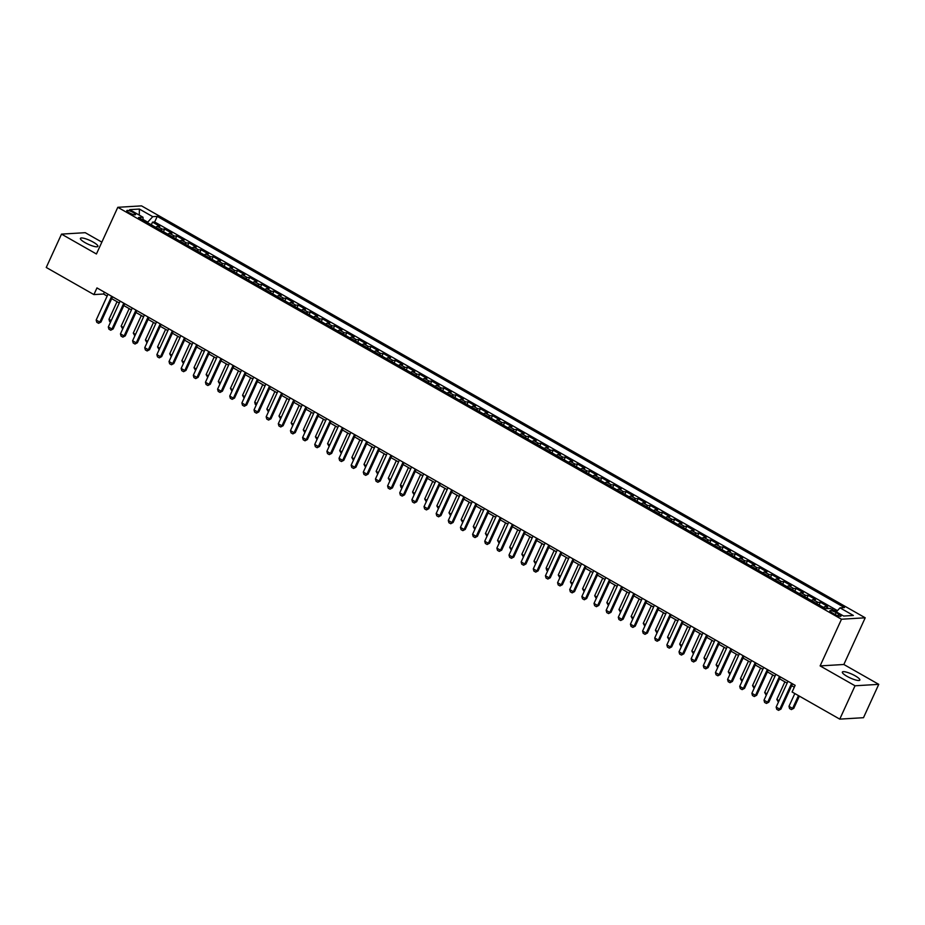 <?xml version="1.0" encoding="UTF-8"?>
<svg xmlns="http://www.w3.org/2000/svg" width="925" height="925" viewBox="0 0 925 925"><rect width="100%" height="100%" fill="white"/><g stroke="black" fill="none" stroke-linecap="round" stroke-linejoin="round"><path stroke-width="1.39" d="M85.054 242.627A9.62 2.081 24.6 0 0 97.911 246.385A9.62 2.081 24.6 0 0 93.263 242.142A9.62 2.081 24.6 0 0 80.417 238.384A9.62 2.081 24.6 0 0 85.054 242.627M846.999 676.325A9.62 2.081 24.6 0 0 859.845 680.083A9.62 2.081 24.6 0 0 855.209 675.84A9.62 2.081 24.6 0 0 842.363 672.082A9.62 2.081 24.6 0 0 846.999 676.325M129.118 212.727A4.81 1.041 24.6 0 0 135.536 214.612A4.81 1.041 24.6 0 0 133.223 212.484A4.81 1.041 24.6 0 0 126.794 210.611A4.81 1.041 24.6 0 0 129.118 212.727M101.843 242.142L85.239 232.684L61.513 234.117L46.25 267.464L93.911 294.589L103.531 294.011L107.15 296.069M865.21 617.796L141.525 205.87L117.799 207.304L841.496 619.23L865.21 617.796L843.843 664.485L820.117 665.907L855.035 685.783L878.75 684.35L843.843 664.485M878.75 684.35L863.487 717.696L839.761 719.13L855.035 685.783M836.651 611.529L832.303 609.598M823.562 607.447A6.013 2.208 -60.4 0 1 825.308 606.546L827.644 606.407L820.359 602.256L819.134 604.927M811.422 600.533A6.013 2.208 119.6 0 1 813.168 599.631L815.503 599.493L808.219 595.342L806.993 598.013M799.281 593.619A6.013 2.208 119.6 0 1 801.015 592.717L803.362 592.578L796.078 588.427L794.853 591.098M787.14 586.716A6.013 2.208 119.6 0 1 788.875 585.814L791.222 585.664L783.938 581.524L782.712 584.195M774.988 579.802A6.013 2.208 119.6 0 1 776.734 578.9L779.07 578.761L771.785 574.61L770.571 577.281M762.847 572.887A6.013 2.208 119.6 0 1 764.593 571.985L766.929 571.847L759.645 567.696L758.419 570.367M750.707 565.973A6.013 2.208 119.6 0 1 752.453 565.071L754.788 564.932L747.504 560.781L746.278 563.452M738.566 559.07A6.013 2.208 119.6 0 1 740.312 558.168L742.648 558.018L735.363 553.878L734.138 556.549M726.426 552.156A6.013 2.208 119.6 0 1 728.16 551.254L730.507 551.115L723.223 546.964L721.997 549.635M714.285 545.241A6.013 2.208 119.6 0 1 716.019 544.339L718.367 544.201L711.082 540.05L709.857 542.721M702.133 538.327A6.013 2.208 119.6 0 1 703.879 537.425L706.214 537.286L698.93 533.135L697.716 535.806M689.992 531.424A6.013 2.208 119.6 0 1 691.738 530.522L694.074 530.372L686.789 526.232L685.564 528.903M677.852 524.51A6.013 2.208 119.6 0 1 679.597 523.608L681.933 523.469L674.649 519.318L673.423 521.989M665.711 517.595A6.013 2.208 119.6 0 1 667.457 516.693L669.793 516.555L662.508 512.404L661.282 515.075M653.57 510.681A6.013 2.208 119.6 0 1 655.305 509.779L657.652 509.64L650.368 505.489L649.142 508.16M641.43 503.778A6.013 2.208 119.6 0 1 643.164 502.876L645.511 502.726L638.227 498.587L637.001 501.257M629.289 496.864A6.013 2.208 119.6 0 1 631.023 495.962L633.359 495.823L626.075 491.672L624.861 494.343M617.137 489.949A6.013 2.208 119.6 0 1 618.883 489.047L621.218 488.909L613.934 484.758L612.72 487.429M604.996 483.035A6.013 2.208 119.6 0 1 606.742 482.133L609.078 481.994L601.793 477.843L600.568 480.514M592.856 476.132A6.013 2.208 119.6 0 1 594.602 475.23L596.937 475.08L589.653 470.941L588.427 473.612M580.715 469.218A6.013 2.208 119.6 0 1 582.449 468.316L584.797 468.177L577.512 464.026L576.287 466.697M568.574 462.303A6.013 2.208 119.6 0 1 570.309 461.402L572.656 461.263L565.372 457.112L564.146 459.783M556.434 455.389A6.013 2.208 119.6 0 1 558.168 454.487L560.515 454.348L553.219 450.197L552.005 452.868M544.282 448.486A6.013 2.208 119.6 0 1 546.028 447.573L548.363 447.434L541.079 443.295L539.865 445.966M532.141 441.572A6.013 2.208 119.6 0 1 533.887 440.67L536.222 440.531L528.938 436.38L527.712 439.051M520 434.658A6.013 2.208 119.6 0 1 521.746 433.756L524.082 433.617L516.798 429.466L515.572 432.137M507.86 427.743A6.013 2.208 119.6 0 1 509.594 426.841L511.941 426.703L504.657 422.552L503.431 425.222M495.719 420.84A6.013 2.208 119.6 0 1 497.453 419.927L499.801 419.788L492.516 415.649L491.291 418.32M483.578 413.926A6.013 2.208 119.6 0 1 485.313 413.024L487.66 412.885L480.364 408.734L479.15 411.405M471.426 407.012A6.013 2.208 119.6 0 1 473.172 406.11L475.508 405.971L468.223 401.82L467.009 404.491M459.286 400.097A6.013 2.208 119.6 0 1 461.032 399.195L463.367 399.057L456.083 394.906L454.857 397.577M447.145 393.183A6.013 2.208 119.6 0 1 448.891 392.281L451.227 392.142L443.942 388.003L442.717 390.674M435.004 386.28A6.013 2.208 119.6 0 1 436.75 385.378L439.086 385.239L431.802 381.088L430.576 383.759M422.864 379.366A6.013 2.208 119.6 0 1 424.598 378.464L426.945 378.325L419.661 374.174L418.435 376.845M410.723 372.451A6.013 2.208 119.6 0 1 412.458 371.549L414.805 371.411L407.509 367.26L406.295 369.931M398.571 365.537A6.013 2.208 119.6 0 1 400.317 364.635L402.653 364.496L395.368 360.357L394.154 363.028M386.43 358.634A6.013 2.208 119.6 0 1 388.176 357.732L390.512 357.593L383.228 353.442L382.002 356.113M374.29 351.72A6.013 2.208 119.6 0 1 376.036 350.818L378.371 350.679L371.087 346.528L369.861 349.199M362.149 344.805A6.013 2.208 119.6 0 1 363.895 343.903L366.231 343.765L358.946 339.614L357.721 342.285M350.008 337.891A6.013 2.208 119.6 0 1 351.743 336.989L354.09 336.85L346.806 332.711L345.58 335.382M337.868 330.988A6.013 2.208 119.6 0 1 339.602 330.086L341.949 329.947L334.653 325.797L333.439 328.467M325.716 324.074A6.013 2.208 119.6 0 1 327.462 323.172L329.797 323.033L322.513 318.882L321.299 321.553M313.575 317.159A6.013 2.208 119.6 0 1 315.321 316.257L317.657 316.119L310.372 311.968L309.147 314.639M301.434 310.245A6.013 2.208 119.6 0 1 303.18 309.343L305.516 309.204L298.232 305.065L297.006 307.736M289.294 303.342A6.013 2.208 119.6 0 1 291.04 302.44L293.375 302.302L286.091 298.151L284.865 300.822M277.153 296.428A6.013 2.208 119.6 0 1 278.887 295.526L281.235 295.387L273.95 291.236L272.725 293.907M265.012 289.513A6.013 2.208 119.6 0 1 266.747 288.612L269.094 288.473L261.798 284.322L260.584 286.993M252.86 282.599A6.013 2.208 119.6 0 1 254.606 281.697L256.942 281.558L249.657 277.419L248.443 280.09M240.72 275.696A6.013 2.208 119.6 0 1 242.466 274.794L244.801 274.656L237.517 270.505L236.291 273.176M228.579 268.782A6.013 2.208 119.6 0 1 230.325 267.88L232.661 267.741L225.376 263.59L224.151 266.261M216.438 261.868A6.013 2.208 119.6 0 1 218.184 260.966L220.52 260.827L213.236 256.676L212.01 259.347M204.298 254.953A6.013 2.208 119.6 0 1 206.032 254.051L208.379 253.912L201.095 249.773L199.869 252.444M192.157 248.05A6.013 2.208 119.6 0 1 193.892 247.148L196.239 247.01L188.943 242.859L187.729 245.53M180.005 241.136A6.013 2.208 119.6 0 1 181.751 240.234L184.087 240.095L176.802 235.944L175.588 238.615M167.864 234.222A6.013 2.208 119.6 0 1 169.61 233.32L171.946 233.181L164.662 229.03L163.436 231.701M839.761 719.13L792.101 691.993L795.153 685.332L96.963 287.918L93.911 294.589M838.755 614.119L836.084 612.593A4.66 1.006 24.6 0 0 829.864 610.778A4.66 1.006 24.6 0 0 832.107 612.836L834.778 614.35A4.66 1.006 24.6 0 0 841.01 616.177A4.66 1.006 24.6 0 0 838.755 614.119L837.981 615.819M143.074 220.104L143.005 217.248L138.519 217.514L825.782 608.708L830.268 608.442L843.623 616.038L853.37 615.46L840.016 607.852L844.502 607.586L157.238 216.392L152.741 216.658L147.734 222.15L143.051 219.479M143.005 217.248L129.65 209.64L139.386 209.062L152.741 216.658M831.644 609.217L832.5 609.17M837.472 610.639L154.672 221.988L152.521 222.127L151.295 224.798M155.724 227.307A6.013 2.208 119.6 0 1 157.47 226.405L159.805 226.267L152.521 222.127M160.58 230.082A6.013 2.208 -60.4 0 1 162.326 229.18L164.662 229.03M172.721 236.985A6.013 2.208 -60.4 0 1 174.467 236.083L176.802 235.944M184.873 243.899A6.013 2.208 -60.4 0 1 186.607 242.998L188.943 242.859M197.013 250.814A6.013 2.208 -60.4 0 1 198.748 249.912L201.095 249.773M209.154 257.728A6.013 2.208 -60.4 0 1 210.888 256.826L213.236 256.676M221.295 264.631A6.013 2.208 -60.4 0 1 223.041 263.729L225.376 263.59M233.435 271.545A6.013 2.208 -60.4 0 1 235.181 270.643L237.517 270.505M245.576 278.46A6.013 2.208 -60.4 0 1 247.322 277.558L249.657 277.419M257.717 285.374A6.013 2.208 -60.4 0 1 259.463 284.472L261.798 284.322M269.869 292.277A6.013 2.208 -60.4 0 1 271.603 291.375L273.95 291.236M282.009 299.191A6.013 2.208 -60.4 0 1 283.744 298.289L286.091 298.151M294.15 306.106A6.013 2.208 -60.4 0 1 295.896 305.204L298.232 305.065M306.291 313.02A6.013 2.208 -60.4 0 1 308.037 312.118L310.372 311.968M318.431 319.923A6.013 2.208 -60.4 0 1 320.177 319.021L322.513 318.882M330.572 326.837A6.013 2.208 -60.4 0 1 332.318 325.935L334.653 325.797M342.724 333.752A6.013 2.208 -60.4 0 1 344.458 332.85L346.806 332.711M354.865 340.666A6.013 2.208 -60.4 0 1 356.599 339.764L358.946 339.614M367.005 347.569A6.013 2.208 -60.4 0 1 368.751 346.667L371.087 346.528M379.146 354.483A6.013 2.208 -60.4 0 1 380.892 353.581L383.228 353.442M391.287 361.397A6.013 2.208 -60.4 0 1 393.033 360.496L395.368 360.357M403.427 368.312A6.013 2.208 -60.4 0 1 405.173 367.41L407.509 367.26M415.579 375.215A6.013 2.208 -60.4 0 1 417.314 374.313L419.661 374.174M427.72 382.129A6.013 2.208 -60.4 0 1 429.454 381.227L431.802 381.088M439.861 389.043A6.013 2.208 -60.4 0 1 441.607 388.142L443.942 388.003M452.001 395.958A6.013 2.208 -60.4 0 1 453.747 395.056L456.083 394.906M464.142 402.861A6.013 2.208 -60.4 0 1 465.888 401.959L468.223 401.82M476.283 409.775A6.013 2.208 -60.4 0 1 478.028 408.873L480.364 408.734M488.435 416.689A6.013 2.208 -60.4 0 1 490.169 415.788L492.516 415.649M500.575 423.604A6.013 2.208 -60.4 0 1 502.31 422.702L504.657 422.552M512.716 430.507A6.013 2.208 -60.4 0 1 514.462 429.605L516.798 429.466M524.857 437.421A6.013 2.208 -60.4 0 1 526.602 436.519L528.938 436.38M536.997 444.335A6.013 2.208 -60.4 0 1 538.743 443.433L541.079 443.295M549.138 451.25A6.013 2.208 -60.4 0 1 550.884 450.348L553.219 450.197M561.29 458.153A6.013 2.208 -60.4 0 1 563.024 457.251L565.372 457.112M573.431 465.067A6.013 2.208 -60.4 0 1 575.165 464.165L577.512 464.026M585.571 471.981A6.013 2.208 -60.4 0 1 587.317 471.079L589.653 470.941M597.712 478.896A6.013 2.208 -60.4 0 1 599.458 477.994L601.793 477.843M609.853 485.798A6.013 2.208 -60.4 0 1 611.598 484.897L613.934 484.758M621.993 492.713A6.013 2.208 -60.4 0 1 623.739 491.811L626.075 491.672M634.145 499.627A6.013 2.208 -60.4 0 1 635.88 498.725L638.227 498.587M646.286 506.542A6.013 2.208 -60.4 0 1 648.02 505.64L650.368 505.489M658.427 513.444A6.013 2.208 -60.4 0 1 660.173 512.543L662.508 512.404M670.567 520.359A6.013 2.208 -60.4 0 1 672.313 519.457L674.649 519.318M682.708 527.273A6.013 2.208 -60.4 0 1 684.454 526.371L686.789 526.232M694.848 534.188A6.013 2.208 -60.4 0 1 696.594 533.286L698.93 533.135M707.001 541.09A6.013 2.208 -60.4 0 1 708.735 540.188L711.082 540.05M719.141 548.005A6.013 2.208 -60.4 0 1 720.876 547.103L723.223 546.964M731.282 554.919A6.013 2.208 -60.4 0 1 733.028 554.017L735.363 553.878M743.423 561.833A6.013 2.208 -60.4 0 1 745.168 560.932L747.504 560.781M755.563 568.736A6.013 2.208 -60.4 0 1 757.309 567.834L759.645 567.696M767.704 575.651A6.013 2.208 -60.4 0 1 769.45 574.749L771.785 574.61M779.856 582.565A6.013 2.208 -60.4 0 1 781.59 581.663L783.938 581.524M791.997 589.479A6.013 2.208 -60.4 0 1 793.731 588.577L796.078 588.427M804.137 596.382A6.013 2.208 -60.4 0 1 805.872 595.48L808.219 595.342M816.278 603.297A6.013 2.208 -60.4 0 1 818.024 602.395L820.359 602.256M61.513 234.117L96.431 253.982L117.799 207.304M820.117 665.907L841.496 619.23M111.682 298.648L119.29 302.984M123.823 305.562L131.431 309.898M135.963 312.477L143.583 316.812M148.116 319.391L155.724 323.715M160.256 326.294L167.864 330.63M172.397 333.208L180.005 337.544M184.537 340.123L192.146 344.458M196.678 347.037L204.286 351.361M208.819 353.94L216.438 358.276M220.971 360.854L228.579 365.19M233.112 367.768L240.72 372.104M245.252 374.683L252.86 379.007M257.393 381.586L265.001 385.922M269.533 388.5L277.142 392.836M281.674 395.414L289.294 399.75M293.826 402.329L301.434 406.653M305.967 409.232L313.575 413.567M318.108 416.146L325.716 420.482M330.248 423.06L337.856 427.396M342.389 429.975L349.997 434.299M354.529 436.877L362.149 441.213M366.682 443.792L374.29 448.128M378.822 450.706L386.43 455.042M390.963 457.621L398.571 461.945M403.103 464.523L410.712 468.859M415.244 471.438L422.852 475.774M427.385 478.352L435.004 482.688M439.537 485.267L447.145 489.591M451.678 492.169L459.286 496.505M463.818 499.084L471.426 503.42M475.959 505.998L483.567 510.334M488.099 512.913L495.708 517.237M500.24 519.815L507.86 524.151M512.392 526.73L520 531.066M524.533 533.644L532.141 537.98M536.673 540.558L544.282 544.883M548.814 547.473L556.422 551.797M560.955 554.376L568.563 558.712M573.095 561.29L580.715 565.626M585.248 568.204L592.856 572.529M597.388 575.119L604.996 579.443M609.529 582.022L617.137 586.357M621.669 588.936L629.278 593.272M633.81 595.85L641.418 600.175M645.951 602.765L653.57 607.089M658.103 609.668L665.711 614.003M670.243 616.582L677.852 620.918M682.384 623.496L689.992 627.821M694.525 630.411L702.133 634.735M706.665 637.313L714.273 641.649M718.806 644.228L726.414 648.564M730.958 651.142L738.566 655.467M743.099 658.057L750.707 662.381M755.239 664.959L762.847 669.295M767.38 671.874L774.988 676.21M779.521 678.788L787.129 683.112M791.661 685.702L794.298 687.194M104.386 292.138L103.531 294.011M836.327 611.888L840.016 607.852M154.672 221.988L157.238 216.392M139.386 209.062L139.282 215.132M791.627 683.321L779.798 709.163L780.954 709.093L778.572 710.354L776.757 709.313L776.156 707.093L787.984 681.251M792.517 683.829L780.954 709.093M776.156 707.093L779.798 709.163L778.572 710.354M794.829 693.542L788.979 706.318L792.621 708.4L798.472 695.623M793.777 708.33L791.395 709.579L793.777 708.33L799.362 696.132M791.395 709.579L789.568 708.55L788.979 706.318M779.486 676.406L767.657 702.26L768.814 702.191L766.432 703.439L764.605 702.41L764.015 700.179L775.844 674.337M780.376 676.915L768.814 702.191M764.015 700.179L767.657 702.26L766.432 703.439M767.345 669.503L755.517 695.346L756.662 695.276L754.291 696.525L752.464 695.496L751.875 693.276L763.703 667.422M768.236 670.001L756.662 695.276M751.875 693.276L755.517 695.346L754.291 696.525M755.205 662.589L743.365 688.431L744.521 688.362L742.151 689.622L740.324 688.582L739.722 686.362L751.562 660.508M756.095 663.098L744.521 688.362M739.722 686.362L743.365 688.431L742.151 689.622M743.064 655.675L731.224 681.517L732.38 681.447L729.998 682.708L728.183 681.667L727.582 679.447L739.422 653.605M743.954 656.183L732.38 681.447M727.582 679.447L731.224 681.517L729.998 682.708M778.399 702.191L776.838 699.416L779.081 700.688M784.886 681.841L776.838 699.416M766.258 695.276L764.686 692.501L766.941 693.785M772.733 674.926L764.686 692.501M754.118 688.362L752.545 685.587L754.8 686.87M760.593 668.012L752.545 685.587M741.977 681.447L740.405 678.673L742.659 679.956M748.452 661.097L740.405 678.673M730.923 648.76L719.083 674.614L720.24 674.545L717.858 675.793L716.043 674.764L715.441 672.533L727.27 646.691M731.814 649.269L720.24 674.545M715.441 672.533L719.083 674.614L717.858 675.793M729.837 674.545L728.264 671.77L730.519 673.042M736.312 654.195L728.264 671.77M718.771 641.857L706.943 667.7L708.099 667.63L705.717 668.879L703.902 667.85L703.301 665.63L715.129 639.776M719.662 642.355L708.099 667.63M703.301 665.63L706.943 667.7L705.717 668.879M717.684 667.63L716.123 664.855L718.378 666.139M724.171 647.28L716.123 664.855M706.631 634.943L694.802 660.785L695.958 660.716L693.577 661.976L691.75 660.936L691.16 658.716L702.988 632.862M707.521 635.452L695.958 660.716M691.16 658.716L694.802 660.785L693.577 661.976M705.544 660.716L703.983 657.941L706.226 659.224M712.03 640.366L703.983 657.941M694.49 628.029L682.662 653.871L683.806 653.802L681.436 655.062L679.609 654.021L679.019 651.801L690.848 625.959M695.38 628.538L683.806 653.802M679.019 651.801L682.662 653.871L681.436 655.062M693.403 653.802L691.831 651.027L694.085 652.31M699.878 633.452L691.831 651.027M682.349 621.114L670.521 646.968L671.666 646.899L669.295 648.147L667.468 647.118L666.867 644.887L678.707 619.045M683.24 621.623L671.666 646.899M666.867 644.887L670.521 646.968L669.295 648.147M681.263 646.899L679.69 644.124L681.945 645.396M687.737 626.549L679.69 644.124M670.209 614.212L658.369 640.054L659.525 639.984L657.143 641.233L655.328 640.204L654.727 637.972L666.567 612.13M671.099 614.709L659.525 639.984M654.727 637.972L658.369 640.054L657.143 641.233M669.122 639.984L667.549 637.209L669.804 638.493M675.597 619.634L667.549 637.209M658.068 607.297L646.228 633.139L647.384 633.07L645.003 634.33L643.187 633.29L642.586 631.07L654.426 605.216M658.958 607.806L647.384 633.07M642.586 631.07L646.228 633.139L645.003 634.33M656.981 633.07L655.409 630.295L657.663 631.578M663.456 612.72L655.409 630.295M645.916 600.383L634.087 626.225L635.244 626.156L632.862 627.416L631.047 626.375L630.445 624.155L642.274 598.313M646.806 600.892L635.244 626.156M630.445 624.155L634.087 626.225L632.862 627.416M644.829 626.156L643.268 623.381L645.523 624.664M651.316 605.806L643.268 623.381M632.688 619.253L631.128 616.478L633.371 617.75M639.175 598.903L631.128 616.478M620.548 612.338L618.975 609.563L621.23 610.847M627.023 591.988L618.975 609.563M633.775 593.468L621.947 619.322L623.103 619.253L620.721 620.502L618.894 619.472L618.305 617.241L630.133 591.399M634.666 593.977L623.103 619.253M618.305 617.241L621.947 619.322L620.721 620.502M621.635 586.566L609.806 612.408L610.951 612.338L608.581 613.587L606.754 612.558L606.164 610.327L617.993 584.484M622.525 587.063L610.951 612.338M606.164 610.327L609.806 612.408L608.581 613.587M609.494 579.651L597.666 605.493L598.81 605.424L596.44 606.684L594.613 605.644L594.012 603.424L605.852 577.57M610.384 580.16L598.81 605.424M594.012 603.424L597.666 605.493L596.44 606.684M608.407 605.424L606.835 602.649L609.089 603.933M614.882 585.074L606.835 602.649M597.353 572.737L585.513 598.579L586.67 598.51L584.299 599.77L582.472 598.729L581.871 596.509L593.711 570.667M598.244 573.246L586.67 598.51M581.871 596.509L585.513 598.579L584.299 599.77M596.267 598.51L594.694 595.735L596.949 597.018M602.742 578.16L594.694 595.735M585.213 565.822L573.373 591.676L574.529 591.607L572.147 592.856L570.332 591.827L569.731 589.595L581.571 563.753M586.103 566.331L574.529 591.607M569.731 589.595L573.373 591.676L572.147 592.856M584.126 591.607L582.553 588.832L584.808 590.104M590.601 571.257L582.553 588.832M573.061 558.92L561.232 584.762L562.388 584.692L560.007 585.941L558.191 584.912L557.59 582.681L569.418 556.838M573.951 559.417L562.388 584.692M557.59 582.681L561.232 584.762L560.007 585.941M571.974 584.692L570.413 581.918L572.668 583.201M578.46 564.342L570.413 581.918M560.92 552.005L549.092 577.847L550.248 577.778L547.866 579.038L546.039 577.998L545.449 575.778L557.278 549.924M561.81 552.514L550.248 577.778M545.449 575.778L549.092 577.847L547.866 579.038M559.833 577.778L558.272 575.003L560.515 576.287M566.32 557.428L558.272 575.003M548.779 545.091L536.951 570.933L538.096 570.864L535.725 572.124L533.898 571.083L533.309 568.863L545.137 543.021M549.67 545.6L538.096 570.864M533.309 568.863L536.951 570.933L535.725 572.124M547.692 570.864L546.721 570.32L546.132 568.089L548.375 569.372M554.168 550.514L546.132 568.089M536.639 538.177L524.81 564.03L525.955 563.961L523.585 565.21L521.758 564.181L521.157 561.949L532.997 536.107M537.529 538.685L525.955 563.961M521.157 561.949L524.81 564.03L523.585 565.21M535.552 563.961L533.979 561.186L536.234 562.458M542.027 543.611L533.979 561.186M524.498 531.274L512.658 557.116L513.814 557.047L511.444 558.295L509.617 557.266L509.016 555.035L520.856 529.192M525.388 531.771L513.814 557.047M509.016 555.035L512.658 557.116L511.444 558.295M523.411 557.047L521.839 554.272L524.093 555.555M529.886 536.697L521.839 554.272M512.357 524.359L500.517 550.202L501.674 550.132L499.292 551.393L497.477 550.352L496.875 548.132L508.715 522.278M513.248 524.868L501.674 550.132M496.875 548.132L500.517 550.202L499.292 551.393M500.205 517.445L488.377 543.287L489.533 543.218L487.151 544.478L485.336 543.438L484.735 541.217L496.563 515.375M501.096 517.954L489.533 543.218M484.735 541.217L488.377 543.287L487.151 544.478M488.065 510.531L476.236 536.384L477.392 536.315L475.011 537.564L473.195 536.535L472.594 534.303L484.422 508.461M488.955 511.039L477.392 536.315M472.594 534.303L476.236 536.384L475.011 537.564M511.271 550.132L509.698 547.357L511.953 548.641M517.746 529.782L509.698 547.357M499.118 543.218L497.558 540.443L499.812 541.726M505.605 522.868L497.558 540.443M486.978 536.315L485.417 533.54L487.66 534.812M493.464 515.965L485.417 533.54M475.924 503.628L464.096 529.47L465.252 529.401L462.87 530.649L461.043 529.62L460.453 527.389L472.282 501.547M476.814 504.125L465.252 529.401M460.453 527.389L464.096 529.47L462.87 530.649M474.837 529.401L473.276 526.626L475.519 527.909M481.312 509.051L473.276 526.626M463.783 496.713L451.955 522.556L453.1 522.486L450.729 523.747L448.903 522.706L448.313 520.486L460.141 494.632M464.674 497.222L453.1 522.486M448.313 520.486L451.955 522.556L450.729 523.747M462.697 522.486L461.124 519.711L463.379 520.995M469.172 502.136L461.124 519.711M451.643 489.799L439.803 515.641L440.959 515.572L438.589 516.832L436.762 515.792L436.161 513.572L448.001 487.729M452.533 490.308L440.959 515.572M436.161 513.572L439.803 515.641L438.589 516.832M450.556 515.572L448.983 512.797L451.238 514.08M457.031 495.222L448.983 512.797M439.502 482.885L427.662 508.738L428.818 508.669L426.437 509.918L424.621 508.889L424.02 506.657L435.86 480.815M440.392 483.393L428.818 508.669M424.02 506.657L427.662 508.738L426.437 509.918M438.415 508.669L436.843 505.894L439.097 507.166M444.89 488.319L436.843 505.894M427.35 475.982L415.522 501.824L416.678 501.755L414.296 503.003L412.481 501.974L411.879 499.743L423.708 473.901M428.24 476.479L416.678 501.755M411.879 499.743L415.522 501.824L414.296 503.003M415.209 469.067L403.381 494.91L404.537 494.84L402.155 496.101L400.34 495.06L399.739 492.84L411.567 466.986M416.1 469.576L404.537 494.84M399.739 492.84L403.381 494.91L402.155 496.101M403.069 462.153L391.24 487.995L392.397 487.926L390.015 489.186L388.188 488.146L387.598 485.926L399.427 460.083M403.959 462.662L392.397 487.926M387.598 485.926L391.24 487.995L390.015 489.186M426.263 501.755L424.702 498.98L426.957 500.263M432.75 481.405L424.702 498.98M414.123 494.84L412.562 492.065L414.805 493.349M420.609 474.49L412.562 492.065M401.982 487.926L401.011 487.382L400.421 485.151L402.664 486.434M408.468 467.576L400.421 485.151M390.928 455.239L379.1 481.092L380.244 481.023L377.874 482.272L376.047 481.231L375.458 479.011L387.286 453.169M391.818 455.748L380.244 481.023M375.458 479.011L379.1 481.092L377.874 482.272M389.841 481.023L388.269 478.248L390.523 479.52M396.316 460.662L388.269 478.248M378.788 448.324L366.947 474.178L368.104 474.109L365.733 475.358L363.907 474.328L363.305 472.097L375.145 446.255M379.678 448.833L368.104 474.109M363.305 472.097L366.947 474.178L365.733 475.358M377.701 474.109L376.128 471.334L378.383 472.617M384.176 453.759L376.128 471.334M366.647 441.422L354.807 467.264L355.963 467.194L353.581 468.455L351.766 467.414L351.165 465.194L363.005 439.34M367.537 441.93L355.963 467.194M351.165 465.194L354.807 467.264L353.581 468.455M365.56 467.194L363.988 464.419L366.242 465.703M372.035 446.844L363.988 464.419M354.495 434.507L342.666 460.349L343.822 460.28L341.441 461.54L339.625 460.5L339.024 458.28L350.853 432.438M355.385 435.016L343.822 460.28M339.024 458.28L342.666 460.349L341.441 461.54M353.408 460.28L351.847 457.505L354.102 458.788M359.894 439.93L351.847 457.505M342.354 427.593L330.526 453.447L331.682 453.377L329.3 454.626L327.485 453.585L326.883 451.365L338.712 425.523M343.244 428.102L331.682 453.377M326.883 451.365L330.526 453.447L329.3 454.626M341.267 453.377L339.706 450.602L341.949 451.874M347.754 433.016L339.706 450.602M330.213 420.678L318.385 446.532L319.541 446.463L317.159 447.712L315.333 446.683L314.743 444.451L326.571 418.609M331.104 421.187L319.541 446.463M314.743 444.451L318.385 446.532L317.159 447.712M329.127 446.463L327.566 443.688L329.809 444.971M335.613 426.113L327.566 443.688M318.073 413.776L306.244 439.618L307.389 439.548L305.019 440.809L303.192 439.768L302.602 437.548L314.431 411.694M318.963 414.284L307.389 439.548M302.602 437.548L306.244 439.618L305.019 440.809M316.986 439.548L315.413 436.773L317.668 438.057M323.461 419.198L315.413 436.773M305.932 406.861L294.092 432.703L295.248 432.634L292.878 433.894L291.051 432.854L290.45 430.634L302.29 404.792M306.822 407.37L295.248 432.634M290.45 430.634L294.092 432.703L292.878 433.894M304.845 432.634L303.273 429.859L305.528 431.142M311.32 412.284L303.273 429.859M293.792 399.947L281.952 425.801L283.108 425.731L280.726 426.98L278.911 425.939L278.309 423.719L290.149 397.877M294.682 400.456L283.108 425.731M278.309 423.719L281.952 425.801L280.726 426.98M292.705 425.731L291.132 422.956L293.387 424.228M299.18 405.37L291.132 422.956M281.639 393.033L269.811 418.886L270.967 418.817L268.585 420.066L266.77 419.037L266.169 416.805L277.997 390.963M282.53 393.541L270.967 418.817M266.169 416.805L269.811 418.886L268.585 420.066M280.553 418.817L278.992 416.042L281.246 417.325M287.039 398.467L278.992 416.042M269.499 386.13L257.67 411.972L258.827 411.903L256.445 413.163L254.629 412.122L254.028 409.902L265.857 384.048M270.389 386.638L258.827 411.903M254.028 409.902L257.67 411.972L256.445 413.163M268.412 411.903L266.851 409.127L269.094 410.411M274.898 391.553L266.851 409.127M257.358 379.215L245.53 405.058L246.686 404.988L244.304 406.248L242.477 405.208L241.887 402.988L253.716 377.146M258.248 379.724L246.686 404.988M241.887 402.988L245.53 405.058L244.304 406.248M256.271 404.988L255.3 404.445L254.71 402.213L256.953 403.497M262.758 384.638L254.71 402.213M245.218 372.301L233.389 398.143L234.534 398.074L232.163 399.334L230.337 398.293L229.747 396.073L241.575 370.231M246.108 372.81L234.534 398.074M229.747 396.073L233.389 398.143L232.163 399.334M244.131 398.085L242.558 395.31L244.813 396.582M250.606 377.724L242.558 395.31M233.077 365.387L221.237 391.24L222.393 391.171L220.023 392.42L218.196 391.391L217.595 389.159L229.435 363.317M233.967 365.895L222.393 391.171M217.595 389.159L221.237 391.24L220.023 392.42M231.99 391.171L230.417 388.396L232.672 389.679M238.465 370.821L230.417 388.396M220.936 358.484L209.096 384.326L210.252 384.257L207.871 385.517L206.055 384.476L205.454 382.256L217.294 356.403M221.827 358.993L210.252 384.257M205.454 382.256L209.096 384.326L207.871 385.517M219.849 384.257L218.277 381.482L220.532 382.765M226.324 363.907L218.277 381.482M208.784 351.569L196.956 377.412L198.112 377.342L195.73 378.603L193.915 377.562L193.313 375.342L205.142 349.5M209.674 352.078L198.112 377.342M193.313 375.342L196.956 377.412L195.73 378.603M207.697 377.342L206.136 374.567L208.391 375.851M214.184 356.992L206.136 374.567M196.643 344.655L184.815 370.497L185.971 370.428L183.589 371.688L181.774 370.647L181.173 368.428L193.001 342.585M197.534 345.164L185.971 370.428M181.173 368.428L184.815 370.497L183.589 371.688M195.557 370.439L193.996 367.664L196.239 368.936M202.043 350.078L193.996 367.664M184.503 337.741L172.674 363.594L173.831 363.525L171.449 364.774L169.622 363.745L169.032 361.513L180.861 335.671M185.393 338.249L173.831 363.525M169.032 361.513L172.674 363.594L171.449 364.774M183.416 363.525L181.855 360.75L184.098 362.033M189.903 343.175L181.855 360.75M172.362 330.838L160.534 356.68L161.678 356.611L159.308 357.871L157.481 356.83L156.892 354.61L168.72 328.757M173.252 331.347L161.678 356.611M156.892 354.61L160.534 356.68L159.308 357.871M171.275 356.611L169.703 353.836L171.958 355.119M177.75 336.261L169.703 353.836M160.222 323.923L148.382 349.766L149.538 349.696L147.167 350.957L145.341 349.916L144.739 347.696L156.579 321.854M161.112 324.432L149.538 349.696M144.739 347.696L148.382 349.766L147.167 350.957M159.135 349.696L157.562 346.921L159.817 348.205M165.61 329.346L157.562 346.921M148.081 317.009L136.241 342.851L137.397 342.782L135.015 344.042L133.2 343.002L132.599 340.782L144.439 314.939M148.971 317.518L137.397 342.782M132.599 340.782L136.241 342.851L135.015 344.042M146.994 342.793L145.422 340.018L147.676 341.29M153.469 322.432L145.422 340.018M135.94 310.095L124.1 335.948L125.257 335.879L122.875 337.128L121.059 336.099L120.458 333.867L132.287 308.025M136.831 310.603L125.257 335.879M120.458 333.867L124.1 335.948L122.875 337.128M134.853 335.879L133.281 333.104L135.536 334.387M141.328 315.529L133.281 333.104M123.788 303.192L111.96 329.034L113.116 328.965L110.734 330.225L108.919 329.184L108.318 326.964L120.146 301.111M124.678 303.701L113.116 328.965M108.318 326.964L111.96 329.034L110.734 330.225M122.701 328.965L121.14 326.19L123.383 327.473M129.188 308.615L121.14 326.19M111.648 296.278L99.819 322.12L100.975 322.05L98.593 323.311L96.767 322.27L96.177 320.05L108.005 294.208M112.538 296.786L100.975 322.05M96.177 320.05L99.819 322.12L98.593 323.311M110.561 322.05L109.589 321.507L109 319.275L111.243 320.559M117.047 301.7L109 319.275M825.308 606.546L828.788 608.523M157.47 226.405L162.326 229.18M169.61 233.32L174.467 236.083M181.751 240.234L186.607 242.998M193.892 247.148L198.748 249.912M206.032 254.051L210.888 256.826M218.184 260.966L223.041 263.729M230.325 267.88L235.181 270.643M242.466 274.794L247.322 277.558M254.606 281.697L259.463 284.472M266.747 288.612L271.603 291.375M278.887 295.526L283.744 298.289M291.04 302.44L295.896 305.204M303.18 309.343L308.037 312.118M315.321 316.257L320.177 319.021M327.462 323.172L332.318 325.935M339.602 330.086L344.458 332.85M351.743 336.989L356.599 339.764M363.895 343.903L368.751 346.667M376.036 350.818L380.892 353.581M388.176 357.732L393.033 360.496M400.317 364.635L405.173 367.41M412.458 371.549L417.314 374.313M424.598 378.464L429.454 381.227M436.75 385.378L441.607 388.142M448.891 392.281L453.747 395.056M461.032 399.195L465.888 401.959M473.172 406.11L478.028 408.873M485.313 413.024L490.169 415.788M497.453 419.927L502.31 422.702M509.594 426.841L514.462 429.605M521.746 433.756L526.602 436.519M533.887 440.67L538.743 443.433M546.028 447.573L550.884 450.348M558.168 454.487L563.024 457.251M570.309 461.402L575.165 464.165M582.449 468.316L587.317 471.079M594.602 475.23L599.458 477.994M606.742 482.133L611.598 484.897M618.883 489.047L623.739 491.811M631.023 495.962L635.88 498.725M643.164 502.876L648.02 505.64M655.305 509.779L660.173 512.543M667.457 516.693L672.313 519.457M679.597 523.608L684.454 526.371M691.738 530.522L696.594 533.286M703.879 537.425L708.735 540.188M716.019 544.339L720.876 547.103M728.16 551.254L733.028 554.017M740.312 558.168L745.168 560.932M752.453 565.071L757.309 567.834M764.593 571.985L769.45 574.749M776.734 578.9L781.59 581.663M788.875 585.814L793.731 588.577M801.015 592.717L805.872 595.48M813.168 599.631L818.024 602.395M835.183 614.57L836.084 612.593"/></g></svg>
